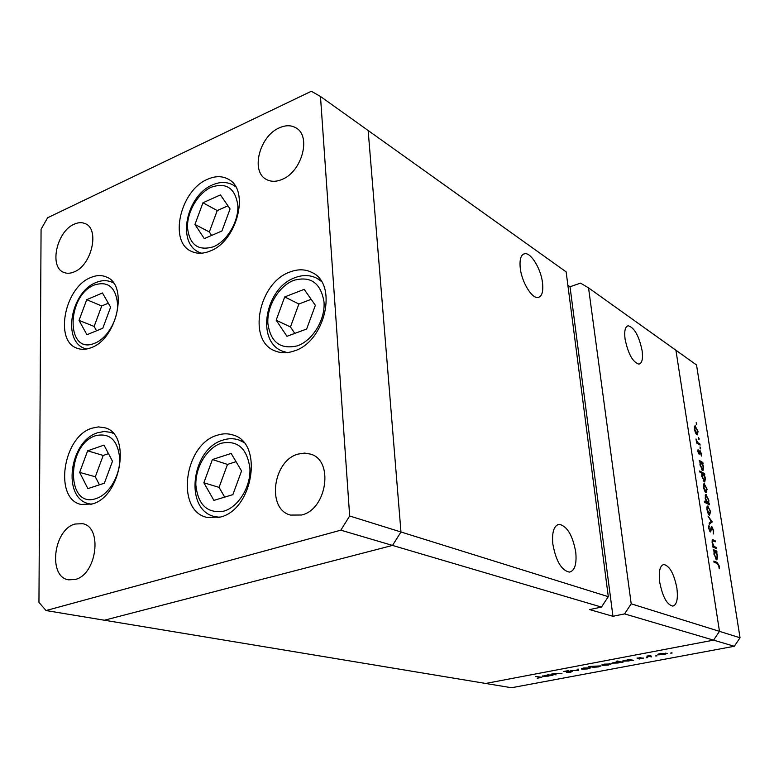 <?xml version="1.0" encoding="UTF-8"?>
<svg xmlns="http://www.w3.org/2000/svg" width="779" height="779" viewBox="0 0 779 779"><rect width="100%" height="100%" fill="white"/><g stroke="black" fill="none" stroke-linecap="round" stroke-linejoin="round"><path stroke-width="1.17" d="M91.776 428.236L98.446 426.902L104.814 427.759C131.369 433.835 121.456 496.554 92.321 503.955L81.172 504.461C53.663 499.154 62.739 436.853 91.776 428.236M90.705 277.558C96.343 275.133 101.552 274.938 106.334 276.983C128.671 284.676 117.298 338.894 91.201 347.668C86.148 349.654 81.474 349.859 77.179 348.271C54.082 341.192 64.638 287.412 90.705 277.558M207.457 179.316C215.199 175.859 222.151 175.83 228.325 179.219C250.108 189.648 237.293 241.12 210.194 251.023C203.183 253.905 196.863 253.993 191.235 251.276C168.527 241.597 180.28 190.388 207.457 179.316M289.769 272.066C297.89 268.911 305.349 269.076 312.136 272.562C338.144 284.092 325.379 341.523 294.374 350.901C287.217 353.403 280.615 353.354 274.588 350.735C247.186 340.316 258.589 282.845 289.769 272.066M217.234 435.237C222.833 433.387 228.198 433.338 233.33 435.101C263.448 443.056 253.36 509.456 220.36 517.071L206.863 517.383C175.353 510.625 184.204 444.303 217.234 435.237M74.268 271.861C91.688 265.22 99.887 229.221 85.359 223.709C81.98 222.171 78.241 222.336 74.132 224.225C56.711 231.363 48.911 267.129 63.761 272.377C66.926 273.702 70.422 273.526 74.268 271.861M298.104 454.089L304.589 453.086L310.802 454.176C333.996 460.652 326.878 509.378 301.639 515.007L290.538 515.075C266.467 509.388 272.786 460.535 298.104 454.089M279.203 127.902C285.718 124.961 291.443 125.039 296.39 128.145C311.396 136.646 301.726 171.75 282.193 179.365C276.087 181.965 270.702 181.926 266.048 179.248C250.526 171.156 259.582 136.13 279.203 127.902M75.164 579.479C96.781 574.775 102.906 526.818 82.555 523.683L75.008 524.033C53.469 529.369 47.743 577.103 68.601 579.829L75.164 579.479M608.292 596.675L400.971 531.989L368.165 130.521L566.138 271.871L608.292 596.675L601.456 607.075L589.596 609.587L612.956 616.296L570.024 286.76L580.521 283.118L588.544 287.87L675.919 350.248L719.475 631.36L713.564 640.143L734.315 646.268L511.501 687.74L485.658 683.456L713.564 640.143L485.658 683.456L104.357 620.22L392.519 545.427L400.971 531.989L368.165 130.521L320.481 96.469L311.337 91.26L47.626 217.76L41.073 229.25L38.95 602.371L46.049 610.551L340.832 530.178L349.664 515.99L320.481 96.469M601.456 607.075L340.832 530.178M46.049 610.551L104.357 620.22L392.519 545.427L400.971 531.989L349.664 515.99M520.236 267.898C519.427 259.173 520.976 254.431 524.88 253.672C531.21 252.688 541.093 269.281 542.554 283.05C543.43 291.843 541.892 296.653 537.938 297.49C531.745 298.61 521.638 281.901 520.236 267.898M552.827 543.995C551.834 532.125 553.937 525.562 559.127 524.316C567.112 526 572.653 535.28 575.749 552.175C576.85 564.064 574.766 570.715 569.488 572.117C561.513 570.51 555.953 561.143 552.827 543.995M659.706 582.137C658.518 571.474 659.891 565.603 663.844 564.493C669.726 565.924 674.078 573.841 676.902 588.272C678.168 598.934 676.805 604.884 672.803 606.111C666.921 604.738 662.559 596.743 659.706 582.137M625.07 339.079C624.106 330.909 625.177 326.469 628.283 325.768C634.447 327.706 639.053 336.002 642.11 350.647C643.133 358.846 642.071 363.345 638.926 364.124C632.791 362.254 628.166 353.909 625.07 339.079M612.956 616.296L624.554 613.891L713.564 640.143L719.475 631.36L631.204 603.822L588.544 287.87M570.024 286.76L567.881 285.26M624.554 613.891L631.204 603.822M556.109 674.848L550.928 674.215L554.775 673.465L561.99 673.747L555.135 673.592L553.528 674.254L556.109 674.848M572.438 671.235L570.9 672.121L566.382 672.491L571.465 671.42L563.305 671.547L568.806 670.563L564.571 671.498L572.438 671.235M578.68 670.602L570.773 670.476L577.492 670.388L577.112 669.278L578.164 669.083L578.68 670.602M581.786 669.219L581.416 668.703L583.783 667.992L590.56 667.876L588.028 668.879L581.786 669.219L581.709 668.548M602.225 665.363L601.904 664.847L604.329 664.117L611.116 663.99L608.506 665.023L602.225 665.363L602.148 664.711M629.442 659.716L633.668 660.271L622.538 661.235L629.403 659.414M672.024 653.084L670.524 653.114L671.975 652.763M658.051 654.847L657.856 654.292L660.465 653.523L667.262 653.396L664.409 654.516L658.051 654.847L657.973 654.224M656.979 655.908L655.49 655.937L656.94 655.597M651.672 656.882L646.774 656.132L650.835 655.392L649.18 656.142L651.672 656.882M647.69 657.661L646.2 657.68L647.651 657.349M637.134 658.362L640.913 657.447L638.137 658.167L643.668 658.099L639.179 659.034L642.412 658.177L637.086 658.021M618.75 661.741L616.355 661.205L617.367 661.011L622.966 662.277L611.875 663.241L618.692 661.313M594.299 667.369L588.311 666.503L600.999 665.899L598.369 666.931L594.27 667.194M548.572 674.965L552.973 675.442L542.155 676.347L548.543 674.672M539.837 677.74L540.626 677.418L535.874 676.464L541.824 677.321L537.179 678.217L539.837 677.74M716.232 547.471L716.398 548.582L712.873 547.014L712.697 545.904L713.34 546.186L712.094 542.447L712.6 539.711L715.161 540.714L715.336 541.814L712.902 540.83L712.561 542.836L713.983 546.322L716.232 547.471L714.694 547.822M711.87 526.701L713.72 530.801L713.252 534.014L713.223 530.567L712.035 527.792L710.448 531.93L708.617 528.328L708.929 525.455L709.133 528.688L710.166 530.801L711.334 526.828M712.191 521.813L709.318 524.335L709.133 523.147L711.246 521.433L708.023 516.049L712.191 521.813L710.195 522.29M709.533 515.211L708.092 513.38L706.972 509.709L707.03 506.632L707.673 505.961L710.633 511.53L709.533 515.211M706.017 492.786L704.576 490.926L703.466 487.274L703.525 484.256L704.148 483.623L707.118 489.212L706.017 492.786M700.155 461.928L699.328 460.496L702.862 462.502L703.028 463.563L702.415 463.213L703.641 467.118L702.979 470.72L699.98 465.024L700.155 461.928M696.835 423.864L696.592 424.574L696.173 422.617L696.835 423.864L696.222 424.029M740.05 637.777L719.475 631.36L675.919 350.248L696.514 364.952L740.05 637.777L734.315 646.268M696.903 434.731L695.472 432.793L694.371 429.19L695.024 425.772L698.033 431.43L697.39 434.867L696.903 434.731M699.201 438.889L698.948 439.619L698.539 437.642L699.201 438.889L698.578 439.054M699.951 444.001L700.117 445.052L696.582 442.959L696.007 438.937L697.526 442.394L699.951 444.001L698.851 444.303M700.662 448.159L700.409 448.899L700 446.922L700.662 448.159L700.029 448.334M699.153 454.323L697.877 451.606L698.042 449.697L698.967 453.261L699.902 450.729L701.567 453.904L701.47 456.075L700.204 451.82L699.153 454.323M701.947 473.204L699.824 472.035L699.659 470.964L704.625 473.71L704.791 474.771L704.187 474.44L705.414 478.345L704.742 482.006L701.752 476.32L701.947 473.204M708.695 503.37L709.513 504.782L704.547 502.26L704.372 501.17L706.456 502.231L705.18 498.268L705.862 494.529L708.841 500.186L708.695 503.37L707.371 503.692M714.1 550.948L713.262 549.546L716.797 551.104L716.972 552.204L716.368 551.941L717.615 555.904L716.884 559.897L713.954 554.297L714.1 550.948M718.764 565.788L717.255 563.558L714.022 562.204L713.846 561.084L717.128 562.457L719.27 566.06L719.183 568.816L718.764 565.788M694.498 426.21L695.53 425.928M695.696 426.97L694.81 429.463L697.108 433.796L697.594 431.167L695.696 426.97M696.075 433.864L696.747 433.679M696.533 442.657L697.526 442.394M697.828 450.759L698.461 450.593M698.432 453.397L698.967 453.261M699.639 450.934L700.155 450.798M699.415 452.122L700.048 451.956M699.191 453.232L699.883 453.047M701.606 462.833L702.862 462.502M701.275 462.57L700.418 465.258L702.668 469.62L703.203 466.835L701.275 462.57M701.655 469.718L702.356 469.542M703.34 474.041L704.625 473.71M703.038 473.807L702.181 476.544L704.43 480.896L704.976 478.072L703.038 473.807M703.418 481.003L704.128 480.818M703.661 483.973L704.596 483.74M704.771 484.811L703.895 487.508L706.173 491.792L706.689 488.988L704.771 484.811M705.122 491.9L705.852 491.715M708.023 504.023L709.338 503.701M705.122 502.552L706.456 502.231M705.404 494.86L706.3 494.636M707.575 502.806L708.413 499.972L706.173 495.639L705.628 498.521L707.575 502.806L706.251 503.127M707.205 506.272L708.101 506.058M708.277 507.139L707.41 509.924L709.669 514.189L710.195 511.316L708.277 507.139M708.617 514.306L709.367 514.121M709.912 522.514L712.22 521.969M710.867 528.191L711.626 528.006M710.01 531.745L710.857 531.541M708.53 526.789L709.387 526.594M709.416 530.918L710.029 530.772M712.766 546.322L713.34 546.186M713.671 541.054L715.161 540.714M711.996 541.035L712.902 540.83M712.804 546.585L713.983 546.322M715.56 558.894L716.602 558.767L717.177 555.68L715.219 551.435L716.797 551.104M715.882 552.048L716.368 551.941M715.219 551.435L714.382 554.463L716.349 558.718M665.811 653.386L660.933 653.639L658.771 654.487L663.942 654.399L666.123 653.542L665.763 653.055M622.908 660.826L622.996 661.449M630.698 659.998L625.79 660.271L623.677 661.098L628.896 660.991L631.048 660.164L630.639 659.56M612.255 662.832L612.343 663.455M619.977 662.023L615.079 662.286L613.005 663.104L618.224 662.997L620.347 662.189L619.918 661.585M609.645 663.971L602.849 665.013L608.01 664.915L610.006 664.136L609.606 663.659M593.997 667.184L594.065 667.71M593.004 667.097L599.879 666.035L594.659 666.142L593.004 667.097M589.08 667.846L582.371 668.859L587.522 668.771L589.46 668.012L589.041 667.545M578.466 669.95L578.544 670.631M577.346 669.229L577.492 670.388M542.632 675.909L542.7 676.571M549.916 675.218L543.255 676.23L548.455 676.123L550.354 675.393L549.877 674.848M79.03 320.393L86.936 334.727L102.799 328.232L110.608 307.169L102.439 292.962L86.722 299.681L79.03 320.393L94.132 326.43L96.567 330.793M108.32 303.187L101.728 305.972L94.132 326.43M101.728 305.972L86.722 299.681M79.653 472.395L87.871 488.637L104.367 483.204L112.488 461.236L103.987 445.101L87.638 450.817L79.653 472.395L95.32 476.777L99.459 484.82M108.485 453.651L103.208 455.462L95.32 476.777M103.208 455.462L87.638 450.817M203.855 482.776L213.913 500.391L232.863 494.636L241.568 470.944L231.159 453.456L212.404 459.532L203.855 482.776L219.065 487.362L224.703 497.119M236.056 461.684L227.497 464.42L219.065 487.362M227.497 464.42L212.404 459.532M276.165 320.188L286.954 336.304L306.653 329.011L315.349 305.31L304.19 289.35L284.715 296.926L276.165 320.188L290.46 326.966L294.803 333.402M311.162 299.311L298.883 304.014L290.46 326.966M298.883 304.014L284.715 296.926M194.954 224.44L204.283 238.617L221.937 230.974L230.078 208.928L220.438 194.906L202.968 202.774L194.954 224.44L209.327 231.976L211.625 235.443M227.945 205.822L217.234 210.573L209.327 231.976M217.234 210.573L202.968 202.774M697.663 443.602L698.763 443.3M710.584 529.993L711.198 529.847M712.123 540.188L713.369 539.896M713.418 547.257L714.956 546.907M715.502 562.818L717.128 562.457M94.454 284.948C65.933 295.806 65.864 355.925 94.931 343.149C107.151 338.378 117.921 319.955 117.59 304.248C115.808 287.256 108.096 280.82 94.454 284.948M86.488 349.031L84.814 348.505C61.989 340.881 70.938 292.777 95.291 282.826M113.383 282.816L111.942 282.173L113.5 282.981M95.681 435.685C66.04 444.595 65.972 509.408 96.187 498.521C108.894 494.577 120.102 475.755 119.752 458.773C117.882 440.262 109.858 432.559 95.681 435.685M91.474 504.208L88.874 503.75C61.921 497.966 69.458 441.966 96.898 432.997M112.984 433.075L110.832 432.384L113.257 433.377M221.226 443.251C206.912 447.886 195.198 467.39 195.87 485.288C198.129 505.104 207.467 513.721 223.875 511.141C238.491 506.983 250.896 486.69 249.913 468.315C247.118 448.295 237.556 439.931 221.226 443.251M219.561 517.295L214.391 516.535C184 509.544 191.371 449.425 222.434 440.252M242.756 441.342L238.978 440.018L243.632 442.316M293.654 280.382C278.785 286.166 266.876 306.098 267.859 323.343C270.547 342.293 280.44 349.781 297.539 345.798C312.73 340.442 325.349 319.682 324.025 302.009C320.782 282.894 310.655 275.688 293.654 280.382M287.198 352.585L282.066 351.027C255.668 340.52 265.425 288.396 294.433 277.879M320.646 280.294L317.004 278.346L321.415 281.462M211.216 187.223C197.866 193.231 186.911 212.034 187.496 227.741C189.579 244.918 198.255 251.247 213.543 246.739C227.147 241.091 238.715 221.548 237.848 205.49C235.307 188.206 226.426 182.12 211.216 187.223M201.44 253.214L198.781 252.143C176.541 242.113 186.648 195.996 211.849 185.198M235.424 186.356L233.301 185.129L235.677 186.775M524.88 253.672L522.991 254.373M559.127 524.316L557.725 524.666M663.844 564.493L663.085 564.668M628.283 325.768L627.192 326.119M695.306 426.853L694.264 427.145M697.108 433.796L696.192 434.039M699.084 453.29L698.451 453.456M700.146 451.839L699.425 452.024M700.905 462.463L699.883 462.726M702.668 469.62L701.752 469.864M702.677 473.71L701.684 473.973M704.43 480.896L703.505 481.13M704.43 484.723L703.359 484.996M706.173 491.792L705.219 492.036M707.907 502.883L706.465 503.234M706.173 495.639L705.083 495.911M707.945 507.071L706.874 507.333M709.669 514.189L708.705 514.422M711.84 527.782L710.906 527.996M710.166 530.801L709.445 530.976M714.927 551.376L713.876 551.61M716.602 558.767L715.619 558.981M658.771 654.487L658.693 653.941M631.048 660.164L630.98 659.638M623.677 661.098L623.609 660.553M620.347 662.189L620.279 661.673M86.284 349.07L84.814 348.505M96.07 282.485C101.669 280.187 106.957 280.08 111.942 282.173M91.075 504.315L88.874 503.75M97.657 432.725L104.357 431.478L110.832 432.384M218.266 517.597L214.391 516.535M223.106 440.018C228.578 438.285 233.866 438.285 238.978 440.018M285.815 352.702L282.066 351.027M295.114 277.606C302.943 274.666 310.237 274.909 317.004 278.346M200.963 253.243L198.781 252.143M212.57 184.866C220.077 181.614 226.991 181.702 233.301 185.129"/></g></svg>
